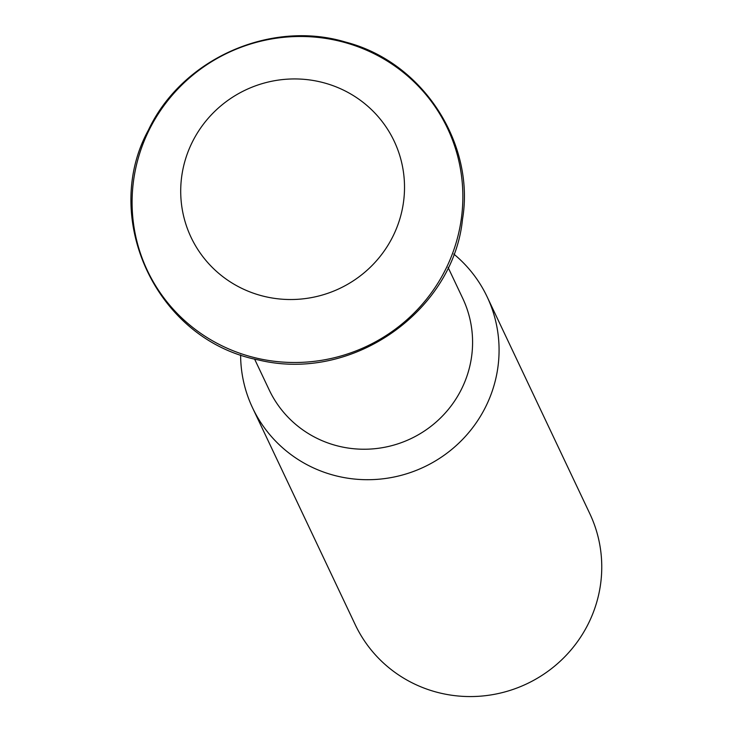 <?xml version="1.0" encoding="UTF-8"?>
<svg xmlns="http://www.w3.org/2000/svg" width="733" height="733" viewBox="0 0 733 733"><rect width="100%" height="100%" fill="white"/><g stroke="black" fill="none" stroke-linecap="round" stroke-linejoin="round"><path stroke-width="1.1" d="M240.616 354.937A129.759 126.827 -25.3 0 0 252.573 407.878L355.258 624.727A129.759 126.827 -25.3 0 0 526.807 683.825A129.759 126.827 -25.3 0 0 589.808 513.668L487.124 296.81A129.759 126.827 -25.3 0 0 453.745 254.021M252.573 407.878A129.759 126.827 -25.3 0 0 424.123 466.967A129.759 126.827 -25.3 0 0 487.124 296.81M254.571 359.042L269.222 389.974A107.055 104.636 -25.3 0 0 410.746 438.728A107.055 104.636 -25.3 0 0 462.725 298.34L448.083 267.417M192.174 142.358A112.36 109.822 -25.3 0 0 300.099 299.128A112.36 109.822 -25.3 0 0 385.558 126.204A112.36 109.822 -25.3 0 0 192.174 142.358M149.028 130.208A166.07 162.323 -25.3 0 0 308.529 361.919A166.07 162.323 -25.3 0 0 434.843 106.34A166.07 162.323 -25.3 0 0 149.028 130.208M148.378 130.162C100.632 217.069 155.194 339.965 258.722 360.013C354.351 383.066 453.709 309.152 462.486 219.369C475.213 144.951 424.114 62.387 345.674 42.102C270.413 19.424 181.83 58.97 148.378 130.162"/></g></svg>

